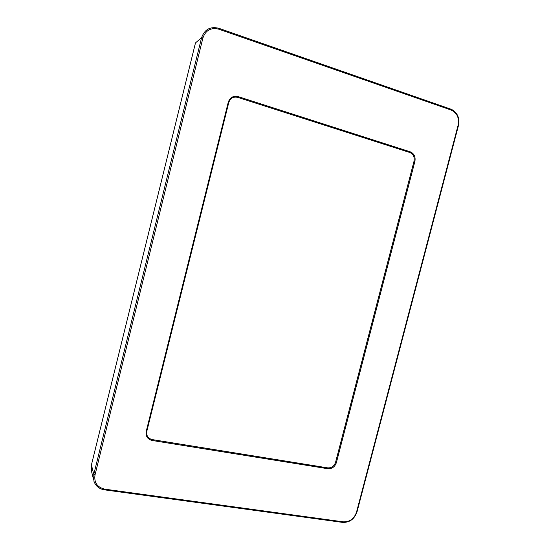 <?xml version="1.0" encoding="UTF-8"?>
<svg xmlns="http://www.w3.org/2000/svg" width="550" height="550" viewBox="0 0 550 550"><rect width="100%" height="100%" fill="white"/><g stroke="black" fill="none" stroke-linecap="round" stroke-linejoin="round"><path stroke-width="0.82" d="M152.267 439.594C147.998 438.46 146.176 435.689 146.816 431.283L228.772 102.52C230.326 98.161 233.31 96.442 237.724 97.371L409.771 152.501C413.318 154.089 414.728 156.991 414.019 161.219L335.562 462.303C334.159 466.214 331.54 468.071 327.711 467.871L152.267 439.594L152.206 440.488L327.786 468.717C331.987 468.937 334.854 466.902 336.387 462.619L414.906 161.377C415.683 156.743 414.136 153.56 410.252 151.821L238.088 96.587C233.248 95.562 229.976 97.446 228.264 102.231L146.224 431.372C145.53 436.205 147.524 439.244 152.206 440.488M343.282 521.84L104.823 489.17C97.213 487.362 93.94 482.618 95.006 474.953L202.929 37.902C205.673 30.229 210.946 27.321 218.762 29.184L451.144 110.048C457.057 112.881 459.388 117.899 458.136 125.111L356.51 512.194C354.138 518.815 349.731 522.033 343.282 521.84L342.643 522.404C349.642 522.603 354.427 519.118 356.998 511.933L458.466 125.489C459.821 118.071 457.524 112.709 451.584 109.409L218.776 28.27C210.286 26.242 204.552 29.397 201.575 37.737L93.782 474.402L93.926 481.209C95.624 486.049 99.131 488.922 104.452 489.844L342.643 522.404M93.596 479.854L91.561 471.501L91.424 464.915L195.484 42.893L201.575 37.737L202.929 37.902M409.771 152.501L410.252 151.821M414.019 161.219L414.906 161.377M335.562 462.303L336.387 462.619M327.711 467.871L327.786 468.717M104.823 489.17L104.452 489.844M356.998 511.933L356.51 512.194M458.466 125.489L458.136 125.111M450.876 109.134L451.144 110.048M218.776 28.27L218.762 29.184M91.424 464.915L93.782 474.402L95.006 474.953M146.816 431.283L146.224 431.372M228.772 102.52L228.264 102.231M237.724 97.371L238.088 96.587"/></g></svg>
